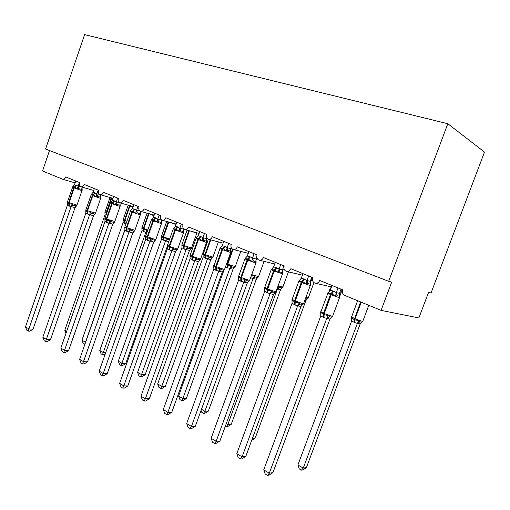 <?xml version="1.0" encoding="UTF-8"?>
<svg xmlns="http://www.w3.org/2000/svg" width="510" height="510" viewBox="0 0 510 510"><rect width="100%" height="100%" fill="white"/><g stroke="black" fill="none" stroke-linecap="round" stroke-linejoin="round"><path stroke-width="0.76" d="M484.5 152.082L431.039 292.976L428.591 292.3L418.863 317.947L381.085 310.367L391.693 282.132L388.684 281.303L447.825 123.726L484.5 152.082M381.085 310.367L344.792 295.424C342.637 294.251 341.917 292.383 342.618 289.808L319.7 280.468C318.699 282.648 317.15 283.541 315.052 283.158C312.751 282.164 311.948 280.309 312.649 277.593L290.866 268.713C289.897 270.848 288.411 271.734 286.403 271.365C284.229 270.415 283.483 268.617 284.159 265.978L263.434 257.524C262.491 259.622 261.063 260.495 259.144 260.145C257.085 259.227 256.383 257.486 257.046 254.917L237.303 246.872C236.385 248.925 235.014 249.785 233.178 249.454C231.221 248.574 230.571 246.885 231.215 244.386L212.383 236.71C211.491 238.725 210.165 239.579 208.411 239.254C206.556 238.412 205.944 236.774 206.569 234.339L188.592 227.007C187.725 228.99 186.45 229.825 184.76 229.519C182.994 228.709 182.421 227.116 183.039 224.744L165.846 217.732C165.004 219.683 163.774 220.505 162.161 220.218C160.478 219.434 159.936 217.885 160.542 215.571L144.094 208.864C143.272 210.777 142.086 211.593 140.53 211.312C138.93 210.56 138.42 209.049 139.013 206.792L123.261 200.366C122.457 202.247 121.316 203.05 119.825 202.789C118.294 202.056 117.816 200.589 118.39 198.384L103.288 192.225C102.51 194.068 101.407 194.865 99.973 194.616C98.507 193.908 98.06 192.48 98.621 190.319L84.131 184.416C83.372 186.226 82.301 187.011 80.924 186.775C79.528 186.093 79.101 184.697 79.649 182.586L65.739 176.913C64.999 178.698 63.967 179.469 62.634 179.246L42.528 170.971L49.502 150.546M388.684 281.303L45.581 149.035L84.609 34.61L447.825 123.726M338.041 287.946L336.294 292.644L339.475 293.32L339.571 296.278L337.174 295.762L335.529 296.24L331.251 293.454L327.815 293.033L328.778 292.058M320.733 313.006L320.713 312.209L323.423 314.587L328.37 315.537L329.377 316.761L331.812 317.163M272.907 472.649L268.917 475.167L267.469 475.39L269.299 473.191L263.747 469.857L320.803 315.83L323.257 317.36L326.731 318.425L269.299 473.191L272.907 472.649L329.944 319.062L326.687 318.54M331.296 317.335L329.944 319.062M339.475 293.32L339.475 295.978M341.043 289.17L339.494 293.346M332.042 285.498L330.263 290.292L333.036 290.981L336.294 292.644M327.815 293.033L330.263 290.292M336.249 292.765L335.529 296.24M320.713 312.209L320.803 315.83M328.37 315.537L326.731 318.425M267.469 475.39L265.257 474.051L263.747 469.857M306.414 467.606L302.685 469.965L301.423 470.156L303.259 468.078L357.389 323.334L354.737 322.62L351.702 320.886L297.904 464.986L303.259 468.078L306.414 467.606L360.188 323.901L357.344 323.448M361.482 322.275L360.188 323.901M351.651 318.355L351.626 317.507L354.265 319.744L360.576 301.926M354.061 322.326L354.265 319.744L358.97 320.65L359.875 321.784L361.227 322.224M357.389 323.334L358.97 320.65M351.702 320.886L351.626 317.507M301.423 470.156L299.287 468.919L297.904 464.986M308.658 275.967L306.969 280.551L310.271 281.297L310.316 284.153L307.83 283.592L306.191 284.044L302.781 281.641L298.854 280.997L299.721 280.098M291.988 300.46L291.975 299.721L294.512 301.99L299.255 302.883L300.282 304.087L302.8 304.546M245.775 456.431L241.88 458.885L240.395 459.057L242.078 456.852L236.793 453.677L292.077 303.246L295.086 305.012L297.712 305.713L242.078 456.852L245.775 456.431L301.04 306.427L297.687 305.853L300.282 304.087M302.43 304.68L301.04 306.427M310.271 281.297L310.354 284.822M311.788 277.242L310.29 281.316M302.959 273.64L301.238 278.32L303.877 278.964L306.969 280.551M298.854 280.997L301.238 278.32M306.931 280.672L306.191 284.044M291.975 299.721L292.077 303.246M299.255 302.883L297.712 305.713M240.395 459.057L238.291 457.789L236.793 453.677M264.766 287.289L267.673 289.055L274.195 271.18L282.534 273.73L282.476 272.62L279.907 272.015L278.275 272.442L275.005 270.122L271.294 269.541L272.079 268.719M264.639 288.513L264.626 287.825L267.004 289.999L271.556 290.84L272.595 292.032L275.19 292.536M219.944 440.984L216.125 443.381L214.614 443.509L216.163 441.297L211.127 438.275L264.735 291.28L266.953 292.683L270.102 293.626L216.163 441.297L219.944 440.984L273.532 294.397L270.058 293.741M274.954 292.632L273.532 294.397M280.71 264.569L279.078 269.05L282.476 269.847L282.565 273.379M283.955 265.888L282.495 269.873M275.285 262.357L273.615 266.928L276.133 267.533L279.078 269.05M271.294 269.541L273.615 266.928M279.034 269.165L278.275 272.442M276.133 267.533L273.545 270.912L271.154 269.764L264.671 287.551L264.735 291.28M271.556 290.84L270.102 293.626M214.614 443.509L212.606 442.297L211.127 438.275M256.09 262.459L255.95 261.63L253.317 260.986L251.698 261.394L247.93 258.889L245.004 258.685M238.578 277.121L238.572 276.497L241.415 278.849L245.176 279.372L246.222 280.551L248.886 281.099M195.311 426.264L191.575 428.598L190.039 428.68L191.46 426.468L186.66 423.587L238.686 279.869L240.797 281.22L243.799 282.113L191.46 426.468L195.311 426.264L247.318 282.942L243.761 282.221M248.784 281.15L247.318 282.942M254.095 253.719L252.507 258.092L256.02 258.965L256.096 262.408M256.772 256.887L256.02 258.965M248.918 251.608L247.299 256.077L249.702 256.638L252.507 258.092M245.042 258.627L247.299 256.077M252.469 258.207L251.698 261.394M238.572 276.497L238.686 279.869M245.176 279.372L243.799 282.113M190.039 428.68L188.12 427.527L186.66 423.587M230.839 251.978L230.654 251.149L227.957 250.474L226.344 250.856L223.323 248.682L219.995 248.217L222.201 245.724L224.496 246.253L227.135 247.758L230.737 248.542L230.851 251.825M213.715 266.245L213.715 265.691L213.83 266.271L216.393 267.948L220.02 268.432L221.072 269.599L223.794 270.185M171.793 412.207L168.141 414.483L166.579 414.534L167.886 412.322L163.302 409.568L213.837 268.993L215.851 270.287L218.72 271.129L167.886 412.322L171.793 412.207L222.315 272.008L218.675 271.237M224.547 269.427L222.315 272.008M228.709 243.366L227.173 247.643M231.17 247.433L230.762 248.568M223.775 241.351L222.201 245.724M227.135 247.758L226.344 250.856M213.715 265.691L213.837 268.993M220.02 268.432L218.72 271.129M166.579 414.534L164.749 413.431L163.302 409.568M340.788 289.865L341.222 291.114L340.495 290.878M330.875 288.66L330.238 288.303L331.353 287.277M306.637 298.834L307.517 298.809M252.444 438.332L255.185 438.103L305.898 300.543L304.674 300.709M307.237 298.892L305.898 300.543M311.431 278.211L312.145 279.608L310.832 279.85M255.185 438.103L251.73 440.283M226.293 423.606L227.855 424.505L277.453 288.902L278.798 286.339L279.741 287.442L282.094 287.927M231.253 424.32L227.753 426.519L226.389 426.596L227.855 424.505L231.253 424.32L280.551 289.642L277.414 289.011M277.453 288.902L277 288.858M281.909 287.978L280.551 289.642M226.389 426.596L225.414 426.028M251.353 275.604L254.407 275.904L255.357 276.994L257.767 277.51M201.476 409.262L204.886 411.232L253.126 278.428L250.582 277.72M208.348 411.13L204.918 413.272L203.528 413.323L204.886 411.232L208.348 411.13L256.307 279.212L253.087 278.53M257.69 277.536L256.307 279.212M253.126 278.428L254.407 275.904M203.528 413.323L201.743 412.284L201.061 410.416M206.728 241.976L206.499 241.147L203.751 240.433L202.151 240.797L198.67 238.457L196.082 238.278L198.237 235.837L200.43 236.34L202.948 237.781L206.62 238.61L206.684 241.109M189.975 255.848L189.981 255.376L190.141 256.045L192.506 257.537L196.006 257.99L197.058 259.144L199.831 259.769L198.396 261.579L192.589 260.094L190.109 258.602L140.983 396.174L145.369 398.807L194.731 260.75M149.328 398.775L145.752 401L144.164 401.019L145.369 398.807L149.328 398.775L198.396 261.579M200.577 259.106L198.435 261.566M204.478 233.484L202.986 237.673M206.856 238.036L206.639 238.635M199.767 231.565L198.237 235.837M202.948 237.781L202.151 240.797M189.981 255.376L190.109 258.602M196.006 257.99L194.775 260.642M144.164 401.019L142.417 399.961L140.983 396.174M181.624 400.605L182.88 398.52L186.399 398.488L183.033 400.586L181.624 400.605L179.915 399.611L178.589 396.04L182.88 398.52L229.844 268.4L227.173 267.629L227.154 265.232L231.055 265.914L232.012 266.991L234.472 267.54M186.399 398.488L233.089 269.223L229.806 268.496M178.589 396.04L224.011 270.019M227.173 267.629L225.547 266.66M235.084 266.94L233.089 269.223M229.844 268.4L231.055 265.914M183.676 232.413L183.409 231.578L180.623 230.839L179.029 231.189L176.224 229.143L173.228 228.773L175.332 226.389L177.429 226.861L179.832 228.244L183.587 229.137L183.632 231.559M167.286 245.903L167.293 245.508L167.49 246.241L169.677 247.586L173.049 248.013L174.114 249.154L176.925 249.804L175.567 251.596L169.798 250.104L167.427 248.67L119.64 383.367L123.834 385.879L171.844 250.729M127.831 385.93L124.332 388.104L122.731 388.091L123.834 385.879L127.831 385.93L175.567 251.596M177.659 249.231L175.606 251.589M181.324 224.043L179.871 228.142M176.817 222.207L175.332 226.389M179.832 228.244L179.029 231.189M167.293 245.508L167.427 248.67M173.049 248.013L171.889 250.62M122.731 388.091L121.061 387.077L119.64 383.367M203.063 254.413L203.063 253.935L205.434 255.918L208.686 256.339L209.642 257.403L212.147 257.983L210.802 259.66L205.492 258.283L203.178 256.912L157.673 383.953L161.791 386.331L207.493 258.882M165.348 386.37L162.052 388.422L160.624 388.41L161.791 386.331L165.348 386.37L210.802 259.66M212.842 257.327L210.834 259.647M207.532 258.787L208.686 256.339M203.178 256.912L203.063 253.935M160.624 388.41L158.986 387.46L157.673 383.953M161.625 223.259L161.319 222.43L158.495 221.665L156.914 221.99L153.689 219.797L151.362 219.683L153.414 217.349L155.429 217.795L157.724 219.128L161.53 220.052L161.574 222.43M145.573 236.385L147.836 238.068L151.094 238.47L152.159 239.592L155.014 240.274L153.72 242.046L147.989 240.548L145.726 239.171L99.208 371.101L103.224 373.511L149.953 241.141M107.259 373.632L103.823 375.755L102.21 375.711L103.224 373.511L107.259 373.632L153.72 242.046M155.735 239.77L153.759 242.04M159.177 215.016L157.762 219.026M154.861 213.256L153.414 217.349M157.724 219.128L156.914 221.99M145.586 236.073L145.726 239.171M151.094 238.47L149.991 241.039M102.21 375.711L100.61 374.742L99.208 371.101M181.828 245.259L181.834 244.851L181.936 245.38L184.084 246.763L187.227 247.159L188.19 248.211L190.734 248.816L189.452 250.474L184.174 249.09L181.949 247.771L137.598 372.351L141.55 374.633L186.093 249.664M145.146 374.735L141.914 376.743L140.473 376.705L141.55 374.633L145.146 374.735L189.452 250.474M191.428 248.223L189.484 250.467M181.949 247.771L181.917 244.66L183.543 245.488L188.84 230.616M186.131 249.569L187.227 247.159M140.473 376.705L138.898 375.793L137.598 372.351M140.505 214.493L140.161 213.665L137.305 212.88L135.736 213.193L133.123 211.267L130.42 210.981L132.428 208.692L134.85 209.31L136.559 210.394L139.797 210.917M124.778 227.262L126.92 228.952L130.075 229.328L131.14 230.437L134.022 231.145L132.798 232.898L127.105 231.393L124.937 230.067L79.63 359.346L83.481 361.66L128.992 231.954M87.541 361.845L84.175 363.917L82.55 363.853L83.481 361.66L87.541 361.845L132.798 232.898M134.729 230.711L132.836 232.885M137.968 206.365L136.591 210.292M140.161 213.665L140.397 211.35L140.511 214.098M133.837 204.682L132.428 208.692M136.559 210.394L135.736 213.193M124.791 227.033L124.937 230.067M130.075 229.328L129.024 231.859M82.55 363.853L81.013 362.922L79.63 359.346M125.747 363.566L122.566 365.53L121.112 365.466L165.584 240.72L163.226 240.063L161.574 238.992L118.314 361.207L122.113 363.4L125.747 363.566L167.337 246.304M167.407 246.1L167.624 245.488M168.695 241.695L165.552 240.816M161.44 236.474L163.104 237.768L163.053 236.723L168.134 221.85M163.226 240.063L163.104 237.768L166.63 238.342L167.599 239.381L169.084 239.904M165.584 240.72L166.63 238.342M161.574 238.992L161.447 236.124M121.112 365.466L119.601 364.586L118.314 361.207M120.252 206.091L119.882 205.262L117 204.459L115.445 204.752L112.442 202.687L110.338 202.636L112.308 200.392L114.157 200.787L116.267 202.024L119.047 202.342M105.028 218.076L105.124 219.198L104.862 218.369L105.124 219.198L106.877 220.218L109.924 220.569L110.989 221.665L113.896 222.398L114.769 221.786M68.627 350.536L65.325 352.569L63.693 352.474L64.54 350.293L60.849 348.075L105.009 221.34L106.615 222.417L108.93 223.055L64.54 350.293L68.627 350.536L112.774 224.119L108.891 223.157M114.597 222.022L112.774 224.119M117.644 198.078L116.299 201.928M119.895 202.808L120.252 205.657M113.679 196.458L112.308 200.392M116.267 202.024L115.445 204.752M104.862 218.847L105.009 221.34M109.924 220.569L108.93 223.055M63.693 352.474L62.22 351.588L60.849 348.075M105.251 353.959L103.97 354.75L102.51 354.667L145.847 232.222L143.578 231.591L141.99 230.558L99.775 350.497L103.428 352.601L105.685 352.735M146.765 232.879L145.815 232.311M141.856 228.021L143.431 229.328L143.367 228.301L148.48 213.773L147.116 213.142M143.578 231.591L143.431 229.328L146.848 229.876L145.847 232.222M152.566 214.659L152.114 214.927M141.99 230.558L141.863 227.747M102.51 354.667L101.05 353.819L99.775 350.497M100.821 198.027L100.425 197.198L97.518 196.382L95.976 196.662L93.075 194.654L91.08 194.629L93.005 192.429L94.784 192.799L96.804 193.998L99.259 194.208M85.89 209.782L86.005 210.898L85.737 210.05L86.005 210.898L87.643 211.835L90.595 212.166L91.666 213.25L94.592 214.002L95.478 213.422M50.471 339.685L47.232 341.675L45.588 341.56L46.365 339.386L42.821 337.257L85.884 212.97L87.879 214.206L89.652 214.614L46.365 339.386L50.471 339.685L93.521 215.704L89.613 214.71M94.93 214.015L93.521 215.704M98.143 190.128L96.836 193.902M100.323 194.718L100.712 195.005L100.821 197.561M94.344 188.579L93.005 192.429M96.804 193.998L95.976 196.662M85.75 210.566L85.884 212.97M90.595 212.166L89.652 214.614M45.588 341.56L44.172 340.706L42.821 337.257M84.902 344.295L83.207 343.459L81.944 340.189L85.457 342.223L125.046 229.258M84.609 344.269L85.629 342.229M81.944 340.189L123.165 222.449L123.031 219.689L123.216 220.365L124.516 221.219L124.44 220.199L129.432 205.944L128.137 205.23M125.944 223.922L123.165 222.449M82.167 190.281L81.747 189.459L78.814 188.623L77.284 188.891L74.486 186.94L72.968 186.615L72.586 186.94L74.466 184.786L76.615 185.315L78.119 186.29L80.306 186.43M67.486 202.591L67.371 202.068L67.645 202.923L69.175 203.79L72.044 204.096L73.108 205.167L76.054 205.938L76.946 205.383M33.022 329.256L29.848 331.207L28.203 331.067L28.911 328.905L25.5 326.859L67.524 204.931L69.436 206.123L71.139 206.512L28.911 328.905L33.022 329.256L75.04 207.621L71.107 206.607M76.736 205.664L75.04 207.621M79.426 182.497L78.151 186.195M81.523 186.947L82.046 187.323L82.155 189.784M75.773 181.005L74.466 184.786M78.119 186.29L77.284 188.891M67.371 202.068L67.524 204.931M72.044 204.096L71.139 206.512M28.203 331.067L26.839 330.25L25.5 326.859M65.975 333.355L64.776 330.27L105.015 214.735L104.913 211.93L105.111 212.632L106.316 213.409L106.227 212.409L111.103 198.415L109.892 197.746M64.776 330.27L66.67 331.366M105.978 215.347L105.047 214.64M333.036 290.981L330.442 294.582L327.669 292.976M320.79 311.553L320.675 311.859L323.493 313.325L323.257 317.36M339.622 296.743L339.603 297.451L339.099 297.617L330.442 294.582L323.493 313.325L332.144 316.334L332.686 316.072L339.513 297.687M323.971 317.673L324.207 313.631L331.162 294.882L333.757 291.28M336.326 292.632L337.174 295.762M329.377 316.761L326.706 318.565M331.328 317.284L329.913 319.075M351.607 316.869L355.043 318.865L362.419 321.376L362.846 321.16L368.781 305.305M354.737 322.62L355.043 318.865L361.265 302.207M360.162 323.914L362.004 322.135M357.357 323.467L359.875 321.784M303.877 278.964L301.282 282.451L298.752 280.984M292.09 299.121L294.557 300.747L294.41 304.712M310.399 284.733L310.354 285.294L309.748 285.421L301.282 282.451L294.557 300.747L303.016 303.692L303.66 303.469L310.278 285.511M295.086 305.012L295.233 301.04L301.965 282.738L304.559 279.244M307.007 280.538L307.83 283.592M302.417 304.642L301.008 306.44M276.783 267.801L274.195 271.18L273.545 270.912L267.023 288.775L266.953 292.683M267.597 292.963L267.673 289.055L275.304 291.663L276.044 291.484L282.457 273.927M279.11 269.038L279.907 272.015M282.476 269.847L282.476 272.62M272.595 292.032L270.083 293.76M274.896 292.612L273.494 294.41M249.702 256.638L247.12 259.915L244.934 258.87L238.642 276.254L240.797 277.376L240.797 281.22M238.731 276.012L238.635 276.93M256.084 262.274L256.033 262.714L255.236 262.765L247.12 259.915L240.797 277.376L248.905 280.207L249.734 280.06L255.963 262.899M241.408 281.488L241.415 277.644L247.739 260.176L250.321 256.9M252.539 258.085L253.317 260.986M255.994 258.946L255.95 261.63M246.222 280.551L243.78 282.247M248.682 281.15L247.286 282.948M224.496 246.253L221.926 249.435L219.976 248.3M213.888 265.251L215.787 266.507L215.851 270.287M230.781 251.57L230.756 252.214L229.876 252.227L221.926 249.435L215.787 266.507L223.731 269.274L224.642 269.172L230.698 252.38M216.438 270.542L216.374 266.762L222.519 249.677L225.088 246.496M227.205 247.637L227.957 250.474M230.737 248.542L230.654 251.149M221.072 269.599L218.701 271.263M223.673 270.217L222.277 272.015M341.273 291.484L341.273 292.217L339.953 292.102M328.88 291.975L330.301 288.124M305.853 297.508L308.32 297.859L313.943 282.61M312.675 280.946L310.666 280.29M305.866 300.556L307.192 298.892M278.103 285.842L282.884 286.983L288.424 271.849M284.274 269.49L282.833 268.955M280.525 289.654L281.839 287.991M277.434 289.03L279.741 287.442M251.704 274.641L258.557 276.586L264.091 261.369M255.899 260.661L256.766 258.27L256.332 258.092M257.187 258.442L256.766 258.27L256.957 257.869M256.275 279.219L257.588 277.555M253.113 278.549L255.357 276.994M250.914 277.867L251.162 276.127M200.43 236.34L197.874 239.426L196.082 238.38M190.16 254.974L191.907 256.122L192.028 259.851M206.626 241.447L206.633 242.186L205.664 242.161L197.874 239.426L191.907 256.122L199.69 258.844L200.691 258.78L206.576 242.346M192.589 260.094L192.468 256.371L198.435 239.662L200.997 236.57M203.018 237.666L203.751 240.433M206.62 238.61L206.499 241.147M197.058 259.144L194.756 260.769M226.555 263.88L235.263 266.634L240.765 251.398M227.154 265.232L227.141 264.142L232.541 249.173M227.721 267.865L227.69 264.378L233.083 249.422M233.057 269.229L234.364 267.565M229.825 268.521L232.012 266.991M177.429 226.861L174.885 229.863L173.234 228.901M167.471 245.144L169.084 246.202L169.263 249.868M183.543 231.801L183.568 232.605L182.523 232.547L174.885 229.863L169.084 246.202L176.721 248.874L177.792 248.842L183.517 232.751M169.798 250.104L169.62 246.438L175.427 230.087L177.971 227.084M179.909 228.136L180.623 230.839M183.562 229.117L183.409 231.578M174.114 249.154L171.87 250.748M218.497 241.906L215.577 241.141M203.197 253.566L205.409 254.841L212.938 257.097L218.395 241.912M204.969 258.06L204.886 254.617L210.222 239.732M205.492 258.283L205.409 254.841L210.777 239.878M207.513 258.908L209.642 257.403M155.429 217.795L152.898 220.709L151.368 219.823M145.764 235.735L147.256 236.716L147.479 240.325M161.46 222.589L161.511 223.437L160.389 223.348L152.898 220.709L147.256 236.716L154.74 239.33L155.888 239.337L161.466 223.571M147.989 240.548L147.766 236.94L153.414 220.926L155.945 218.006M157.794 219.019L158.495 221.665M161.504 220.033L161.319 222.43M152.159 239.592L149.978 241.16M196.924 232.783L195.961 232.872L190.81 231.145M183.67 248.874L183.543 245.488L191.53 247.949L196.847 233.057M181.968 244.513L187.081 230.144M184.174 249.09L184.046 245.699L189.369 230.756M186.118 249.683L188.19 248.211M134.353 209.106L131.841 211.95L130.426 211.134M124.963 226.72L126.346 227.626L126.614 231.183M140.314 213.786L140.384 214.659L139.192 214.538L131.841 211.95L126.346 227.626L134.914 230.239L140.346 214.78M127.105 231.393L126.837 227.842L132.332 212.154L134.85 209.31M136.629 210.286L137.305 212.88M131.14 230.437L129.017 231.98M175.988 224.534L168.3 221.895M161.593 235.811L163.531 236.927L168.81 222.035M163.704 240.267L163.531 236.927L169.632 239.056M165.572 240.835L167.599 239.381M114.157 200.787L111.658 203.554L110.351 202.795M110.536 202.368L104.977 218.223L106.309 218.917L106.615 222.417M120.067 205.402L120.137 206.25L118.875 206.091L111.658 203.554L106.309 218.917L114.807 221.512L120.099 206.359M107.087 222.621L106.775 219.121L112.136 203.751L114.635 200.985M116.337 201.922L117 204.459M120.118 202.986L119.882 205.262M110.989 221.665L108.923 223.176M113.896 222.398L112.735 224.126M142.009 227.454L143.826 228.499L148.945 213.964L148.576 213.55M144.043 231.789L143.826 228.499L147.792 229.972M153.969 215.775L149.073 213.69M145.841 232.33L147.428 231.004M94.784 192.799L92.304 195.502L91.086 194.794M91.303 194.335L85.846 209.916L87.082 210.56L87.427 214.009M100.661 197.389L100.712 198.18L99.386 197.995L92.304 195.502L87.082 210.56L95.51 213.142L100.674 198.282M87.879 214.206L87.535 210.757L92.756 195.687L95.236 192.99M96.874 193.896L97.518 196.382M100.687 194.986L100.425 197.198M91.666 213.25L89.645 214.735M94.592 214.002L93.489 215.711M123.171 219.415L124.886 220.39L129.878 206.129L129.432 205.944L129.636 205.555M124.689 223.45L124.886 220.39L126.901 221.187M132.925 207.277L129.878 206.129L130.114 205.689M125.135 223.641L124.963 221.41M76.181 185.136L73.714 187.769L72.579 187.113M67.518 201.813L68.627 202.534L69.003 205.932M82.027 189.694L82.059 190.428L80.669 190.217L73.714 187.769L68.627 202.534L76.984 205.103L82.027 190.523M69.436 206.123L69.06 202.725L74.154 187.948L76.615 185.315M78.189 186.195L78.814 188.623M82.021 187.297L81.747 189.459M73.108 205.167L71.132 206.626M76.054 205.938L75.002 207.627M105.047 211.675L106.66 212.594L111.531 198.594L111.103 198.415L111.422 197.886M106.647 213.429L106.902 212.695M112.767 199.078L111.531 198.594L111.894 198.02M106.526 213.766L106.316 213.409L106.609 213.537M80.924 186.775L93.687 190.459M62.634 179.246L75.123 182.892M99.973 194.616L113.022 198.345M119.825 202.789L133.18 206.556M140.53 211.312L154.205 215.112M162.161 220.218L176.167 224.043M184.76 229.519L199.117 233.376M208.558 239.298L223.138 243.123M233.357 249.498L248.3 253.323M259.36 260.196L274.686 264.001M286.671 271.428L302.385 275.196M315.384 283.235L331.513 286.932M342.42 290.483L340.801 289.827M312.458 278.25L311.553 277.88M320.694 312.388L328.058 292.721M331.972 317.022L332.571 316.378M362.75 321.415L362.062 322.084M351.607 317.813L351.511 317.124L357.631 300.715M291.962 299.803L299.166 280.449M303.061 304.33L303.552 303.756M275.559 292.236L275.942 291.745M249.396 280.672L249.645 280.302M213.837 266.271L220.065 248.134M213.83 266.258L213.696 265.92M339.38 297.304L341.203 292.396M308.244 298.076L307.715 298.662M282.808 287.187L282.368 287.716M258.487 276.777L258.137 277.23M189.962 255.669L196.159 238.164M235.199 266.813L234.957 267.163M167.28 245.865L167.49 246.241L167.407 245.329L173.336 228.614M203.133 254.388L208.329 239.228M145.579 236.474L145.809 236.85L145.701 235.907L151.502 219.485M124.791 227.473L125.039 227.842L124.912 226.88L130.585 210.745M134.621 230.749L134.857 230.392M161.434 236.41L166.674 221.448M114.482 222.054L114.756 221.659M141.856 228.078L147.052 213.123M95.16 213.703L95.466 213.276M123.031 220.052L128.176 205.141M67.39 202.61L67.651 202.923L67.473 201.934L72.828 186.628M76.615 205.677L76.946 205.23M104.913 212.332L110.039 197.491"/></g></svg>
